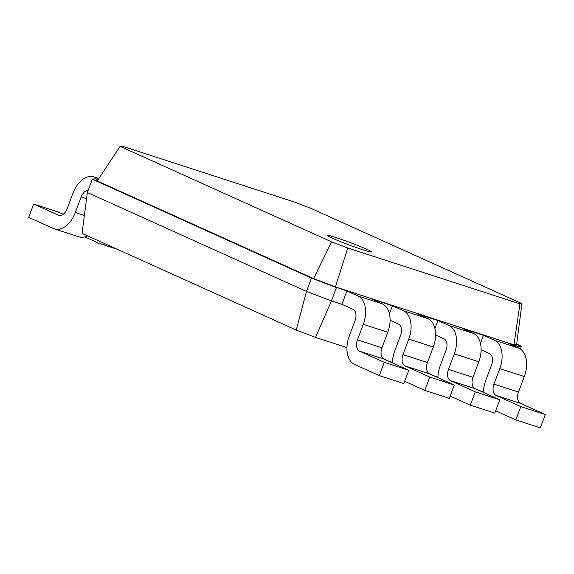 <?xml version="1.0" encoding="UTF-8"?>
<svg xmlns="http://www.w3.org/2000/svg" width="574" height="574" viewBox="0 0 574 574"><rect width="100%" height="100%" fill="white"/><g stroke="black" fill="none" stroke-linecap="round" stroke-linejoin="round"><path stroke-width="0.86" d="M88.202 190.224A9.485 5.991 -72 0 0 81.149 196.961L75.345 212.495A23.721 14.974 108 0 1 54.329 228.875A23.721 14.974 108 0 1 53.353 228.502L28.7 217.374L33.679 204.057L58.326 215.185A9.485 5.991 -72 0 0 58.72 215.336A9.485 5.991 -72 0 0 67.122 208.785L72.934 193.251A23.721 14.974 108 0 1 93.949 176.871A23.721 14.974 108 0 1 94.925 177.251L98.563 178.894M87.492 235.842A23.721 14.974 108 0 1 78.832 236.825L54.329 228.875M33.679 204.057L58.182 212.007L63.233 214.289M346.94 347.593L315.549 337.412L296.227 330.064L82.053 233.388L87.356 192.505L92.328 179.188L95.377 178.787L98.054 179.655M483.466 391.884L479.254 390.521M437.955 377.125L433.75 375.755M392.451 362.359L388.239 360.996M95.377 178.787L97.946 179.82M122.075 146.133L294.283 201.998L310.484 208.161L521.924 303.596L519.944 303.861L347.736 247.99L331.535 241.833L120.102 146.392L122.075 146.133M105.214 243.842A23.721 14.974 108 0 1 99.833 243.641A23.721 14.974 108 0 1 98.857 243.261L84.758 236.897M296.227 330.064L306.473 291.413L87.356 192.505M315.549 337.412L331.435 300.898L306.473 291.413L311.452 278.096L92.328 179.188L97.2 180.946L120.102 146.392M341.939 304.306L352.895 309.25A9.485 5.991 108 0 1 355.055 320.601L349.243 336.127A23.721 14.974 -72 0 0 354.646 364.497L379.299 375.626L384.271 362.316L359.625 351.188A9.485 5.991 108 0 1 357.466 339.837L363.27 324.31A23.721 14.974 -72 0 0 357.867 295.94L346.911 290.996L341.939 304.306L331.435 300.898L336.414 287.588L311.452 278.096L313.583 278.612L97.2 180.946M366.815 249.31A23.721 1.284 20.5 0 0 342.283 239.717A23.721 1.284 20.5 0 0 327.094 235.326A23.721 1.284 20.5 0 0 348.863 244.833A23.721 1.284 20.5 0 0 371.529 251.943A23.721 1.284 20.5 0 0 366.815 249.31M520.439 349.049L521.486 346.237L518.444 346.639L507.94 343.238L518.896 348.181L494.393 340.231L483.437 335.288L462.429 328.472L473.385 333.415L448.882 325.465L437.926 320.522L416.925 313.705L427.881 318.649L403.379 310.706L392.422 305.755L371.421 298.946L382.377 303.89L357.867 295.94M516.672 344.063L521.486 346.237L516.614 344.486L513.952 344.838L335.424 286.921L313.583 278.612L331.535 241.833M518.013 347.779L518.444 346.639L513.952 344.838L519.944 303.861M346.911 290.996L335.424 286.921L347.736 247.99M481.105 349.788L489.414 353.541A9.485 5.991 108 0 1 491.574 364.892L485.769 380.419A23.721 14.974 -72 0 0 483.452 392.415M480.438 343.309L483.437 335.288M389.423 313.784L392.422 305.755M435.594 335.029L443.91 338.782A9.485 5.991 108 0 1 446.07 350.126L440.258 365.66A23.721 14.974 -72 0 0 437.948 377.649M390.09 320.263L398.399 324.016A9.485 5.991 108 0 1 400.559 335.359L394.754 350.893A23.721 14.974 -72 0 0 392.437 362.89M434.927 328.543L437.926 320.522M516.614 344.486L521.924 303.596M495.671 410.819L515.818 419.917L540.321 427.867L545.3 414.557L520.647 403.429A9.485 5.991 108 0 1 518.487 392.078L524.299 376.551A23.721 14.974 -72 0 0 518.896 348.181M515.818 419.917L520.797 406.607L496.144 395.479A9.485 5.991 108 0 1 493.984 384.128L499.789 368.601A23.721 14.974 -72 0 0 494.393 340.231M379.299 375.626L403.802 383.576L408.781 370.266L384.128 359.137A9.485 5.991 108 0 1 381.968 347.787L387.773 332.26A23.721 14.974 -72 0 0 382.377 303.89M450.159 396.06L470.314 405.151L494.817 413.101L499.796 399.791L475.143 388.663A9.485 5.991 108 0 1 472.983 377.319L478.788 361.785A23.721 14.974 -72 0 0 473.385 333.415M404.656 381.294L424.803 390.392L429.783 377.075L405.129 365.947A9.485 5.991 108 0 1 402.97 354.603L408.774 339.069A23.721 14.974 -72 0 0 403.379 310.706M470.314 405.151L475.286 391.841L450.64 380.713A9.485 5.991 108 0 1 448.481 369.369L454.285 353.835A23.721 14.974 -72 0 0 448.882 325.465M424.803 390.392L449.306 398.342L454.285 385.025L429.632 373.896A9.485 5.991 108 0 1 427.472 362.553L433.284 347.019A23.721 14.974 -72 0 0 427.881 318.649M545.3 414.557L520.797 406.607M408.781 370.266L384.271 362.316M499.796 399.791L475.286 391.841M454.285 385.025L429.783 377.075M81.149 196.961L86.545 198.712M75.345 212.495L84.378 215.429M94.925 177.251L98.814 178.514M58.326 215.185L59.122 215.444M524.299 376.551L499.789 368.601M518.487 392.078L493.984 384.128M520.647 403.429L496.144 395.479M387.773 332.26L363.27 324.31M381.968 347.787L357.466 339.837M384.128 359.137L359.625 351.188M478.788 361.785L454.285 353.835M472.983 377.319L448.481 369.369M475.143 388.663L450.64 380.713M433.284 347.019L408.774 339.069M427.472 362.553L402.97 354.603M429.632 373.896L405.129 365.947M98.843 178.464L93.949 176.871M117.354 249.324L99.833 243.641"/></g></svg>
